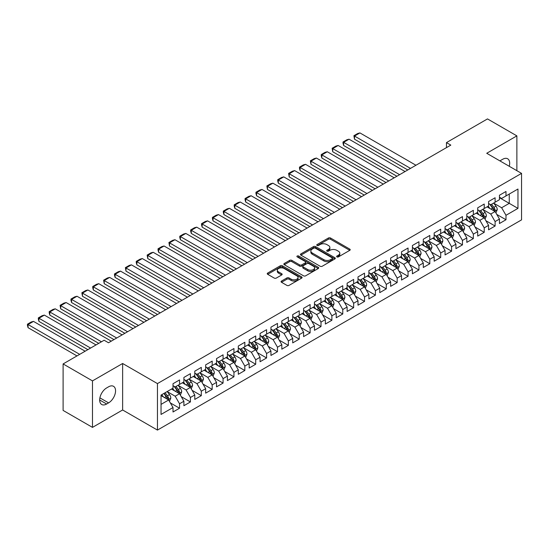 <?xml version="1.0" encoding="UTF-8"?>
<svg xmlns="http://www.w3.org/2000/svg" width="549" height="549" viewBox="0 0 549 549"><rect width="100%" height="100%" fill="white"/><g stroke="black" fill="none" stroke-linecap="round" stroke-linejoin="round"><path stroke-width="0.82" d="M336.921 256.898A1.057 0.611 0 0 0 338.417 256.898L349.761 250.344A1.51 0.872 0 0 0 350.207 249.726A1.51 0.872 0 0 0 349.761 249.109L330.539 238.012A1.51 0.872 0 0 0 328.405 238.012L317.054 244.566A1.057 0.611 0 0 0 316.746 244.991A1.057 0.611 0 0 0 317.054 245.424A1.057 0.611 0 0 0 318.55 245.424L320.019 244.579A4.831 2.793 0 0 1 326.854 244.579L328.453 245.506A4.831 2.793 0 0 1 329.874 247.475A4.831 2.793 0 0 1 328.453 249.452L326.984 250.296A1.057 0.611 0 0 0 326.676 250.728A1.057 0.611 0 0 0 326.984 251.161A1.057 0.611 0 0 0 328.48 251.161L329.949 250.31A4.831 2.793 0 0 1 336.784 250.31L338.39 251.236A4.831 2.793 0 0 1 339.804 253.213A4.831 2.793 0 0 1 338.39 255.182L336.921 256.033A1.057 0.611 0 0 0 336.612 256.465A1.057 0.611 0 0 0 336.921 256.898L336.921 256.033M281.513 281.054A1.51 0.872 0 0 0 281.067 281.671A1.51 0.872 0 0 0 281.513 282.289L286.907 285.398A1.51 0.872 0 0 0 289.042 285.398L301.648 278.123A1.51 0.872 0 0 0 302.087 277.506A1.51 0.872 0 0 0 301.648 276.888L282.419 265.791A1.51 0.872 0 0 0 280.285 265.791L267.679 273.066A1.51 0.872 0 0 0 267.239 273.683A1.51 0.872 0 0 0 267.679 274.301L274.198 278.062A1.51 0.872 0 0 0 276.332 278.062L281.726 274.946A1.51 0.872 0 0 0 282.165 274.328A1.51 0.872 0 0 0 281.726 273.718L278.494 271.851A4.042 2.333 0 0 1 277.314 270.197A4.042 2.333 0 0 1 279.805 268.042A4.042 2.333 0 0 1 284.21 268.55L296.865 275.859A4.042 2.333 0 0 1 298.052 277.506A4.042 2.333 0 0 1 295.554 279.661A4.042 2.333 0 0 1 291.155 279.16L289.042 277.938A1.51 0.872 0 0 0 286.907 277.938L281.513 281.054L281.513 282.289M92.486 380.889L92.486 427.383L122.633 409.979L122.633 363.493L92.486 380.889L63.108 363.932L104.132 340.243L108.482 342.761L450.818 145.114L446.467 142.603L446.467 147.626M122.633 363.493L157.453 383.593L521.55 173.381L521.55 219.874L157.453 430.087L157.453 383.593M516.87 170.684L516.87 135.877L486.73 153.281L521.55 173.381M516.87 135.877L487.491 118.913L446.467 142.603M320.122 266.224A1.51 0.872 0 0 0 322.263 266.224L334.863 258.943A1.51 0.872 0 0 0 335.309 258.332A1.51 0.872 0 0 0 334.863 257.714L315.641 246.611A1.51 0.872 0 0 0 313.5 246.611L300.9 253.892A1.51 0.872 0 0 0 300.454 254.51A1.51 0.872 0 0 0 300.9 255.12L320.122 266.224M297.633 257.124A1.057 0.611 0 0 1 298.711 257.275L298.711 256.019L318.255 267.301A1.51 0.872 0 0 1 318.695 267.919A1.51 0.872 0 0 1 318.255 268.536L305.649 275.811A1.51 0.872 0 0 1 303.515 275.811L284.293 264.714L284.293 263.479A1.51 0.872 0 0 0 283.847 264.096A1.51 0.872 0 0 0 284.293 264.714M284.293 263.479L289.687 260.363A1.51 0.872 0 0 1 291.821 260.363L299.617 264.865A1.51 0.872 0 0 0 301.751 264.865L305.333 262.799A1.51 0.872 0 0 0 305.772 262.182A1.51 0.872 0 0 0 305.333 261.564L297.215 256.877A1.057 0.611 0 0 1 296.906 256.452A1.057 0.611 0 0 1 297.558 255.882A1.057 0.611 0 0 1 298.711 256.019M499.46 197.695L509.252 203.35L509.252 194.051L517.961 189.028L505.993 195.938L505.993 191.477L499.46 195.245L499.46 199.706L495.109 202.217L495.109 197.757L488.576 201.531L488.576 205.992L484.225 208.503L484.225 204.043L477.699 207.81L477.699 212.271L473.348 214.783L473.348 210.322L466.815 214.096L466.815 218.557L462.464 221.069L462.464 216.608L455.931 220.375L455.931 224.836L451.58 227.348L451.58 222.887L445.054 226.662L445.054 231.122L440.703 233.634L440.703 229.173L434.17 232.941L434.17 237.401L429.819 239.913L429.819 235.452L423.293 239.227L423.293 243.687L418.935 246.199L418.935 241.738L412.409 245.506L412.409 249.967L408.058 252.478L408.058 248.018L401.525 251.792L401.525 256.253L397.174 258.764L397.174 254.304L390.648 258.071L390.648 262.532L386.29 265.043L386.29 260.583L379.764 264.35L379.764 268.811L375.413 271.33L375.413 266.869L368.88 270.636L368.88 275.097L364.529 277.609L364.529 273.148L358.003 276.916L358.003 281.376L353.645 283.895L353.645 279.434L347.119 283.202L347.119 287.662L342.768 290.174L342.768 285.713L336.235 289.481L336.235 293.941L331.884 296.46L331.884 291.999L325.358 295.767L325.358 300.228L321 302.739L321 298.279L314.474 302.046L314.474 306.507L310.123 309.018L310.123 304.565L303.59 308.332L303.59 312.793L299.239 315.304L299.239 310.844L292.713 314.611L292.713 319.072L288.355 321.584L288.355 317.123L281.829 320.897L281.829 325.358L277.478 327.87L277.478 323.409L270.945 327.177L270.945 331.637L266.594 334.149L266.594 329.688L260.068 333.463L260.068 337.923L255.71 340.435L255.71 335.974L249.184 339.742L249.184 344.202L244.833 346.714L244.833 342.253L238.3 346.028L238.3 350.488L233.949 353L233.949 348.54L227.423 352.307L227.423 356.768L223.066 359.279L223.066 354.819L216.539 358.593L216.539 363.054L212.189 365.565L212.189 361.105L205.655 364.872L205.655 369.333L201.305 371.845L201.305 367.384L194.778 371.158L194.778 375.612L190.421 378.131L190.421 373.67L183.894 377.438L183.894 381.898L179.544 384.41L179.544 379.949L173.01 383.717L173.01 388.177L161.042 395.088L161.042 414.44L173.01 407.53L168.66 399.995L161.042 395.596M517.961 189.028L517.961 208.38L505.993 215.29L501.635 207.748L493.75 203.192M496.797 214.439L505.993 219.751L505.993 215.29M505.993 219.751L499.46 223.518L499.46 219.058L495.109 221.57L490.758 214.035L482.866 209.478M485.913 220.725L495.109 226.03L495.109 221.57M495.109 226.03L488.576 229.798L488.576 225.337L484.225 227.856L479.874 220.314L471.982 215.757M475.029 227.005L484.225 232.316L484.225 227.856M484.225 232.316L477.699 236.084L477.699 231.623L473.348 234.135L468.99 226.6L461.105 222.043M464.152 233.291L473.348 238.595L473.348 234.135M473.348 238.595L466.815 242.363L466.815 237.902L462.464 240.421L458.113 232.879L450.221 228.322M453.268 239.57L462.464 244.881L462.464 240.421M462.464 244.881L455.931 248.649L455.931 244.188L451.58 246.7L447.229 239.158L439.337 234.608M442.384 245.849L451.58 251.161L451.58 246.7M451.58 251.161L445.054 254.928L445.054 250.468L440.703 252.986L436.345 245.444L428.46 240.887M431.507 252.135L440.703 257.447L440.703 252.986M440.703 257.447L434.17 261.214L434.17 256.754L429.819 259.265L425.468 251.723L417.576 247.174M420.623 258.414L429.819 263.726L429.819 259.265M429.819 263.726L423.293 267.493L423.293 263.033L418.935 265.544L414.584 258.009L406.692 253.453M409.739 264.7L418.935 270.005L418.935 265.544M418.935 270.005L412.409 273.779L412.409 269.319L408.058 271.83L403.7 264.289L395.815 259.739M398.862 270.98L408.058 276.291L408.058 271.83M408.058 276.291L401.525 280.059L401.525 275.598L397.174 278.11L392.823 270.575L384.931 266.018M387.978 277.266L397.174 282.57L397.174 278.11M397.174 282.57L390.648 286.345L390.648 281.884L386.29 284.396L381.939 276.854L374.047 272.304M377.094 283.545L386.29 288.856L386.29 284.396M386.29 288.856L379.764 292.624L379.764 288.163L375.413 290.675L371.055 283.14L363.17 278.583M366.217 289.831L375.413 295.136L375.413 290.675M375.413 295.136L368.88 298.91L368.88 294.449L364.529 296.961L360.178 289.419L352.286 284.869M355.333 296.11L364.529 301.422L364.529 296.961M364.529 301.422L358.003 305.189L358.003 300.728L353.645 303.24L349.294 295.705L341.403 291.148M344.449 302.396L353.645 307.701L353.645 303.24M353.645 307.701L347.119 311.475L347.119 307.015L342.768 309.526L338.41 301.984L330.525 297.428M333.572 308.675L342.768 313.987L342.768 309.526M342.768 313.987L336.235 317.754L336.235 313.294L331.884 315.805L327.533 308.27L319.642 303.714M322.688 314.961L331.884 320.266L331.884 315.805M331.884 320.266L325.358 324.04L325.358 319.58L321 322.091L316.649 314.55L308.758 309.993M311.805 321.24L321 326.552L321 322.091M321 326.552L314.474 330.32L314.474 325.859L310.123 328.371L305.766 320.836L297.881 316.279M300.927 327.527L310.123 332.831L310.123 328.371M310.123 332.831L303.59 336.599L303.59 332.138L299.239 334.657L294.888 327.115L286.997 322.558M290.044 333.806L299.239 339.117L299.239 334.657M299.239 339.117L292.713 342.885L292.713 338.424L288.355 340.936L284.005 333.401L276.113 328.844M279.16 340.092L288.355 345.396L288.355 340.936M288.355 345.396L281.829 349.164L281.829 344.703L277.478 347.222L273.121 339.68L265.236 335.123M268.283 346.371L277.478 351.683L277.478 347.222M277.478 351.683L270.945 355.45L270.945 350.989L266.594 353.501L262.244 345.959L254.352 341.409M257.399 352.657L266.594 357.962L266.594 353.501M266.594 357.962L260.068 361.729L260.068 357.269L255.71 359.787L251.36 352.245L243.468 347.689M246.515 358.936L255.71 364.248L255.71 359.787M255.71 364.248L249.184 368.015L249.184 363.555L244.833 366.066L240.476 358.524L232.591 353.975M235.638 365.215L244.833 370.527L244.833 366.066M244.833 370.527L238.3 374.294L238.3 369.834L233.949 372.346L229.599 364.811L221.707 360.254M224.754 371.501L233.949 376.806L233.949 372.346M233.949 376.806L227.423 380.581L227.423 376.12L223.066 378.632L218.715 371.09L210.823 366.54M213.877 377.781L223.066 383.092L223.066 378.632M223.066 383.092L216.539 386.86L216.539 382.399L212.189 384.911L207.831 377.376L199.946 372.819M202.993 384.067L212.189 389.371L212.189 384.911M212.189 389.371L205.655 393.146L205.655 388.685L201.305 391.197L196.954 383.655L189.062 379.105M192.109 390.346L201.305 395.657L201.305 391.197M201.305 395.657L194.778 399.425L194.778 394.964L190.421 397.476L186.07 389.941L178.185 385.384M181.232 396.632L190.421 401.937L190.421 397.476M190.421 401.937L183.894 405.711L183.894 401.25L179.544 403.762L175.186 396.22L167.301 391.67M170.348 402.911L179.544 408.223L179.544 403.762M179.544 408.223L173.01 411.99L173.01 407.53M173.01 385.666L175.186 386.921L179.544 384.41M161.042 404.387L168.66 399.995M183.894 379.386L186.07 380.642L190.421 378.131M175.186 396.22L179.544 393.708L171.487 389.063M183.894 401.25L179.544 393.708M194.778 373.1L196.954 374.356L201.305 371.845M186.07 389.941L190.421 387.429L182.371 382.777M194.778 394.964L190.421 387.429M205.655 366.821L207.831 368.077L212.189 365.565M196.954 383.655L201.305 381.143L193.255 376.497M205.655 388.685L201.305 381.143M216.539 360.535L218.715 361.791L223.066 359.279M207.831 377.376L212.189 374.864L204.132 370.211M216.539 382.399L212.189 374.864M227.423 354.256L229.599 355.512L233.949 353M218.715 371.09L223.066 368.578L215.016 363.932M227.423 376.12L223.066 368.578M238.3 347.97L240.476 349.233L244.833 346.714M229.599 364.811L233.949 362.299L225.9 357.646M238.3 369.834L233.949 362.299M249.184 341.691L251.36 342.947L255.71 340.435M240.476 358.524L244.833 356.013L236.777 351.367M249.184 363.555L244.833 356.013M260.068 335.405L262.244 336.667L266.594 334.149M251.36 352.245L255.71 349.734L247.661 345.081M260.068 357.269L255.71 349.734M270.945 329.126L273.121 330.381L277.478 327.87M262.244 345.959L266.594 343.448L258.545 338.802M270.945 350.989L266.594 343.448M281.829 322.846L284.005 324.102L288.355 321.584M273.121 339.68L277.478 337.168L269.422 332.516M281.829 344.703L277.478 337.168M292.713 316.56L294.888 317.816L299.239 315.304M284.005 333.401L288.355 330.882L280.306 326.236M292.713 338.424L288.355 330.882M303.59 310.281L305.766 311.537L310.123 309.018M294.888 327.115L299.239 324.603L291.19 319.95M303.59 332.138L299.239 324.603M314.474 303.995L316.649 305.251L321 302.739M305.766 320.836L310.123 318.317L302.067 313.671M314.474 325.859L310.123 318.317M325.358 297.716L327.533 298.972L331.884 296.46M316.649 314.55L321 312.038L312.951 307.385M325.358 319.58L321 312.038M336.235 291.43L338.41 292.686L342.768 290.174M327.533 308.27L331.884 305.752L323.835 301.106M336.235 313.294L331.884 305.752M347.119 285.151L349.294 286.406L353.645 283.895M338.41 301.984L342.768 299.473L334.712 294.827M347.119 307.015L342.768 299.473M358.003 278.865L360.178 280.12L364.529 277.609M349.294 295.705L353.645 293.193L345.596 288.541M358.003 300.728L353.645 293.193M368.88 272.585L371.055 273.841L375.413 271.33M360.178 289.419L364.529 286.907L356.479 282.261M368.88 294.449L364.529 286.907M379.764 266.299L381.939 267.555L386.29 265.043M371.055 283.14L375.413 280.628L367.356 275.975M379.764 288.163L375.413 280.628M390.648 260.02L392.823 261.276L397.174 258.764M381.939 276.854L386.29 274.342L378.24 269.696M390.648 281.884L386.29 274.342M401.525 253.734L403.7 254.99L408.058 252.478M392.823 270.575L397.174 268.063L389.124 263.41M401.525 275.598L397.174 268.063M412.409 247.455L414.584 248.711L418.935 246.199M403.7 264.289L408.058 261.777L400.001 257.131M412.409 269.319L408.058 261.777M423.293 241.169L425.468 242.432L429.819 239.913M414.584 258.009L418.935 255.498L410.885 250.845M423.293 263.033L418.935 255.498M434.17 234.89L436.345 236.145L440.703 233.634M425.468 251.723L429.819 249.212L421.762 244.566M434.17 256.754L429.819 249.212M445.054 228.604L447.229 229.866L451.58 227.348M436.345 245.444L440.703 242.933L432.646 238.28M445.054 250.468L440.703 242.933M455.931 222.324L458.113 223.58L462.464 221.069M447.229 239.158L451.58 236.646L443.53 232.001M455.931 244.188L451.58 236.646M466.815 216.045L468.99 217.301L473.348 214.783M458.113 232.879L462.464 230.367L454.407 225.714M466.815 237.902L462.464 230.367M477.699 209.759L479.874 211.015L484.225 208.503M468.99 226.6L473.348 224.081L465.291 219.435M477.699 231.623L473.348 224.081M488.576 203.48L490.758 204.736L495.109 202.217M479.874 220.314L484.225 217.802L476.175 213.149M488.576 225.337L484.225 217.802M499.46 197.194L501.635 198.45L505.993 195.938M490.758 214.035L495.109 211.516L487.052 206.87M499.46 219.058L495.109 211.516M63.108 363.932L63.108 410.419L92.486 427.383M122.633 409.979L157.453 430.087M501.635 207.748L509.252 203.35L517.961 208.38M509.259 166.292A9.848 5.689 120 0 0 507.647 158.764A9.848 5.689 120 0 0 502.726 159.251L500.763 160.377A9.848 5.689 120 0 0 499.947 160.912M106.636 387.93A9.848 5.689 120 0 0 100.199 396.611A9.848 5.689 120 0 0 101.709 404.503A9.848 5.689 120 0 0 106.636 404.009L108.592 402.884A9.848 5.689 120 0 0 115.029 394.203A9.848 5.689 120 0 0 113.519 386.311A9.848 5.689 120 0 0 108.592 386.798L106.636 387.93M337.34 257.042L338.39 256.438A4.831 2.793 0 0 0 339.804 254.468L339.804 253.213M329.874 247.475L329.874 248.731A4.831 2.793 0 0 1 328.453 250.708L327.41 251.312M349.761 249.109L349.761 250.344L330.539 239.268A1.51 0.872 0 0 0 328.405 239.268L317.473 245.575M334.863 257.714L334.863 258.943L315.641 247.867A1.51 0.872 0 0 0 313.5 247.867L300.921 255.134M332.193 258.764A1.057 0.611 0 0 0 332.502 258.332A1.057 0.611 0 0 0 332.193 257.9L315.318 248.155A1.057 0.611 0 0 0 313.822 248.155L312.271 249.047A4.831 2.793 0 0 0 310.858 251.023A4.831 2.793 0 0 0 312.271 252.993L323.807 259.656A4.831 2.793 0 0 0 330.642 259.656L332.193 258.764L332.193 260.02A1.057 0.611 0 0 0 332.502 259.588L332.502 258.332M310.858 251.023L310.858 252.279A4.831 2.793 0 0 0 312.271 254.249L312.271 252.993M332.193 260.02L330.642 260.912A4.831 2.793 0 0 1 323.807 260.912L312.271 254.249M284.307 264.721L289.687 261.619L289.687 260.363M305.772 262.182L305.772 263.438A1.51 0.872 0 0 1 305.333 264.055L301.751 266.121A1.51 0.872 0 0 1 299.617 266.121L291.821 261.619A1.51 0.872 0 0 0 289.687 261.619M298.711 257.275L318.235 268.55M307.708 269.538A4.042 2.333 0 0 0 312.113 270.046A4.042 2.333 0 0 0 314.604 267.885A4.042 2.333 0 0 0 313.424 266.238L308.963 263.664A1.51 0.872 0 0 0 306.829 263.664L303.247 265.73A1.51 0.872 0 0 0 302.808 266.347A1.51 0.872 0 0 0 303.247 266.965L307.708 269.538L307.708 270.794A4.042 2.333 0 0 0 312.113 271.302A4.042 2.333 0 0 0 314.604 269.147L314.604 267.885M302.808 266.347L302.808 267.603A1.51 0.872 0 0 0 303.247 268.221L303.247 266.965M307.708 270.794L303.247 268.221M298.052 277.506L298.052 278.762A4.042 2.333 0 0 1 295.554 280.916A4.042 2.333 0 0 1 291.155 280.415L289.042 279.194A1.51 0.872 0 0 0 286.907 279.194L281.534 282.296M277.314 270.197L277.314 271.46A4.042 2.333 0 0 0 278.494 273.107L278.494 271.851M281.706 274.96L278.494 273.107M301.648 276.888L301.648 278.123L282.419 267.047A1.51 0.872 0 0 0 280.285 267.047L267.699 274.315M495.912 212.916L497.264 209.622A4.076 2.354 -120 0 0 495.96 206.149L493.647 203.061M410.501 168.392L354.496 136.056L359.938 132.913L415.943 165.249M489.962 208.551L488.205 206.204M354.496 139.199L353.899 135.706L354.496 136.056L354.496 139.199L407.783 169.964M494.34 211.077L495.061 209.793A4.076 2.354 -120 0 0 493.894 207.344L491.581 204.255M490.264 204.448L493.119 208.263A2.079 1.201 60 0 1 493.496 208.894L495.061 209.793M489.543 204.036L492.59 208.098A4.076 2.354 60 0 1 493.757 210.548L493.839 210.782M353.899 135.706L357.708 133.51L359.938 132.913M485.035 219.195L486.38 215.901A4.076 2.354 -120 0 0 485.076 212.429L482.77 209.347M399.624 174.671L343.612 142.335L349.054 139.199L405.059 171.528M479.085 214.831L477.328 212.484M343.612 145.478L343.015 143.248L343.015 141.992L343.612 142.335L343.612 145.478L396.9 176.243M483.456 217.356L484.177 216.08A4.076 2.354 -120 0 0 483.01 213.623L480.698 210.542M479.38 210.734L482.235 214.542A2.079 1.201 60 0 1 482.612 215.174L484.177 216.08M478.666 210.315L481.706 214.378A4.076 2.354 60 0 1 482.873 216.834L482.955 217.068M343.015 141.992L346.824 139.789L349.054 139.199M474.151 225.481L475.496 222.187A4.076 2.354 -120 0 0 474.199 218.715L471.886 215.627M388.74 180.957L332.735 148.621L338.17 145.478L394.182 177.814M468.201 221.117L466.444 218.77M332.735 151.757L332.131 148.271L332.735 148.621L332.735 151.757L386.022 182.522M472.579 223.642L473.3 222.359A4.076 2.354 -120 0 0 472.133 219.909L469.82 216.821M468.496 217.013L471.351 220.822A2.079 1.201 60 0 1 471.728 221.453L473.3 222.359M467.782 216.601L470.822 220.664A4.076 2.354 60 0 1 471.989 223.114L472.071 223.347M332.131 148.271L335.94 146.075L338.17 145.478M463.267 231.76L464.619 228.466A4.076 2.354 -120 0 0 463.315 224.994L461.002 221.913M377.856 187.236L321.851 154.9L327.293 151.757L383.298 184.093M457.324 227.396L455.56 225.049M321.851 158.043L321.254 155.813L321.254 154.557L321.851 154.9L321.851 158.043L375.139 188.808M461.695 229.921L462.416 228.645A4.076 2.354 -120 0 0 461.249 226.188L458.937 223.107M457.619 223.299L460.474 227.108A2.079 1.201 60 0 1 460.851 227.739L462.416 228.645M456.898 222.88L459.945 226.943A4.076 2.354 60 0 1 461.112 229.4L461.194 229.633M321.254 154.557L325.063 152.354L327.293 151.757M452.39 238.046L453.735 234.752A4.076 2.354 -120 0 0 452.431 231.28L450.125 228.192M366.979 193.523L310.967 161.186L316.409 158.043L372.414 190.379M446.44 233.682L444.683 231.335M310.967 164.323L310.37 160.836L310.967 161.186L310.967 164.323L364.255 195.087M450.811 236.207L451.532 234.924A4.076 2.354 -120 0 0 450.365 232.474L448.053 229.386M446.735 229.578L449.59 233.387A2.079 1.201 60 0 1 449.967 234.018L451.532 234.924M446.021 229.166L449.061 233.229A4.076 2.354 60 0 1 450.228 235.679L450.31 235.912M310.37 160.836L314.179 158.64L316.409 158.043M441.506 244.326L442.851 241.032A4.076 2.354 -120 0 0 441.554 237.559L439.241 234.478M356.095 199.802L300.09 167.466L305.532 164.323L361.537 196.659M435.556 239.961L433.799 237.614M300.09 170.609L299.486 168.378L299.486 167.122L300.09 167.466L300.09 170.609L353.378 201.373M439.934 242.486L440.655 241.21A4.076 2.354 -120 0 0 439.488 238.753L437.176 235.672M435.851 235.864L438.706 239.673A2.079 1.201 60 0 1 439.083 240.304L440.655 241.21M435.137 235.446L438.177 239.508A4.076 2.354 60 0 1 439.344 241.958L439.426 242.198M299.486 167.122L303.295 164.92L305.532 164.323M430.622 250.605L431.974 247.318A4.076 2.354 -120 0 0 430.67 243.845L428.357 240.757M345.211 206.088L289.206 173.752L294.648 170.609L350.653 202.945M424.679 246.247L422.915 243.9M289.206 176.888L288.609 173.402L289.206 173.752L289.206 176.888L342.494 207.652M429.05 248.772L429.771 247.489A4.076 2.354 -120 0 0 428.604 245.039L426.292 241.951M424.974 242.143L427.829 245.952A2.079 1.201 60 0 1 428.206 246.583L429.771 247.489M424.253 241.732L427.3 245.794A4.076 2.354 60 0 1 428.467 248.244L428.549 248.477M288.609 173.402L292.418 171.206L294.648 170.609M419.745 256.891L421.09 253.597A4.076 2.354 -120 0 0 419.786 250.124L417.48 247.043M334.334 212.367L278.322 180.031L283.764 176.888L339.776 209.224M413.795 252.526L412.038 250.179M278.322 183.174L277.725 180.944L277.725 179.688L278.322 180.031L278.322 183.174L331.61 213.938M418.166 255.052L418.887 253.775A4.076 2.354 -120 0 0 417.72 251.318L415.408 248.23M414.09 248.423L416.945 252.238A2.079 1.201 60 0 1 417.322 252.869L418.887 253.775M413.376 248.011L416.416 252.073A4.076 2.354 60 0 1 417.583 254.523L417.665 254.763M277.725 179.688L281.534 177.485L283.764 176.888M408.861 263.17L410.206 259.883A4.076 2.354 -120 0 0 408.909 256.41L406.596 253.322M323.45 218.646L267.445 186.317L272.887 183.174L328.892 215.51M402.911 258.812L401.154 256.465M267.445 189.453L266.841 185.967L267.445 186.317L267.445 189.453L320.733 220.218M407.289 261.338L408.01 260.054A4.076 2.354 -120 0 0 406.843 257.605L404.531 254.516M403.206 254.709L406.061 258.517A2.079 1.201 60 0 1 406.438 259.149L408.01 260.054M402.492 254.297L405.533 258.353A4.076 2.354 60 0 1 406.699 260.809L406.782 261.043M266.841 185.967L270.65 183.771L272.887 183.174M397.977 269.456L399.329 266.162A4.076 2.354 -120 0 0 398.025 262.69L395.712 259.602M312.566 224.932L256.561 192.596L262.003 189.453L318.008 221.789M392.034 265.092L390.27 262.745M256.561 195.739L255.964 193.509L255.964 192.253L256.561 192.596L256.561 195.739L309.849 226.504M396.405 267.617L397.126 266.334A4.076 2.354 -120 0 0 395.959 263.884L393.647 260.796M392.329 260.988L395.184 264.803A2.079 1.201 60 0 1 395.561 265.435L397.126 266.334M391.609 260.576L394.656 264.639A4.076 2.354 60 0 1 395.822 267.089L395.904 267.329M255.964 192.253L259.773 190.05L262.003 189.453M387.1 275.735L388.445 272.448A4.076 2.354 -120 0 0 387.148 268.976L384.835 265.888M301.689 231.211L245.678 198.875L251.119 195.739L307.131 228.075M381.15 271.371L379.393 269.031M245.678 202.018L245.08 199.788L245.08 198.532L245.678 198.875L245.678 202.018L298.965 232.783M385.522 273.896L386.242 272.62A4.076 2.354 -120 0 0 385.075 270.17L382.763 267.082M381.445 267.274L384.3 271.082A2.079 1.201 60 0 1 384.677 271.714L386.242 272.62M380.731 266.862L383.772 270.918A4.076 2.354 60 0 1 384.938 273.375L385.021 273.608M245.08 198.532L248.889 196.336L251.119 195.739M376.216 282.021L377.561 278.727A4.076 2.354 -120 0 0 376.264 275.255L373.951 272.167M290.805 237.497L234.8 205.161L240.242 202.018L296.247 234.354M370.266 277.657L368.509 275.31M234.8 208.304L234.203 206.074L234.203 204.818L234.8 205.161L234.8 208.304L288.088 239.069M374.644 280.182L375.365 278.899A4.076 2.354 -120 0 0 374.198 276.449L371.886 273.361M370.561 273.553L373.423 277.369A2.079 1.201 60 0 1 373.8 278L375.365 278.899M369.848 273.141L372.888 277.204A4.076 2.354 60 0 1 374.054 279.654L374.137 279.894M234.203 204.818L238.005 202.615L240.242 202.018M365.332 288.3L366.684 285.013A4.076 2.354 -120 0 0 365.38 281.541L363.067 278.453M279.921 243.777L223.917 211.44L229.358 208.304L285.363 240.64M359.389 283.936L357.632 281.596M223.917 214.584L223.319 212.353L223.319 211.097L223.917 211.44L223.917 214.584L277.204 245.348M363.761 286.461L364.481 285.185A4.076 2.354 -120 0 0 363.314 282.728L361.002 279.647M359.684 279.839L362.539 283.648A2.079 1.201 60 0 1 362.916 284.279L364.481 285.185M358.964 279.42L362.011 283.483A4.076 2.354 60 0 1 363.177 285.94L363.26 286.173M223.319 211.097L227.128 208.901L229.358 208.304M354.455 294.587L355.8 291.293A4.076 2.354 -120 0 0 354.503 287.82L352.19 284.732M269.044 250.063L213.033 217.727L218.475 214.584L274.486 246.92M348.505 290.222L346.748 287.875M213.033 220.87L212.436 218.639L212.436 217.383L213.033 217.727L213.033 220.87L266.32 251.634M352.877 292.747L353.597 291.464A4.076 2.354 -120 0 0 352.431 289.014L350.118 285.926M348.8 286.118L351.655 289.934A2.079 1.201 60 0 1 352.033 290.565L353.597 291.464M348.087 285.706L351.127 289.769A4.076 2.354 60 0 1 352.293 292.219L352.376 292.459M212.436 217.383L216.244 215.181L218.475 214.584M343.571 300.866L344.923 297.579A4.076 2.354 -120 0 0 343.619 294.099L341.306 291.018M258.16 256.342L202.156 224.006L207.597 220.87L263.602 253.206M337.621 296.501L335.864 294.161M202.156 227.149L201.558 224.918L201.558 223.663L202.156 224.006L202.156 227.149L255.443 257.913M342 299.027L342.72 297.75A4.076 2.354 -120 0 0 341.553 295.293L339.241 292.212M337.916 292.404L340.778 296.213A2.079 1.201 60 0 1 341.155 296.844L342.72 297.75M337.203 291.986L340.243 296.048A4.076 2.354 60 0 1 341.409 298.505L341.492 298.738M201.558 223.663L205.367 221.467L207.597 220.87M332.687 307.152L334.039 303.858A4.076 2.354 -120 0 0 332.735 300.385L330.423 297.297M247.276 262.628L191.272 230.292L196.714 227.149L252.718 259.485M326.744 302.787L324.987 300.44M191.272 233.435L190.675 231.204L190.675 229.949L191.272 230.292L191.272 233.435L244.559 264.199M331.116 305.313L331.836 304.029A4.076 2.354 -120 0 0 330.67 301.579L328.357 298.491M327.039 298.683L329.894 302.499A2.079 1.201 60 0 1 330.272 303.13L331.836 304.029M326.319 298.272L329.366 302.334A4.076 2.354 60 0 1 330.532 304.784L330.615 305.024M190.675 229.949L194.483 227.746L196.714 227.149M321.81 313.431L323.155 310.137A4.076 2.354 -120 0 0 321.858 306.665L319.545 303.583M236.399 268.907L180.388 236.571L185.83 233.435L241.841 265.764M315.86 309.066L314.103 306.726M180.388 239.714L179.791 237.484L179.791 236.228L180.388 236.571L180.388 239.714L233.675 270.479M320.232 311.592L320.952 310.315A4.076 2.354 -120 0 0 319.786 307.859L317.473 304.777M316.155 304.969L319.01 308.778A2.079 1.201 60 0 1 319.388 309.41L320.952 310.315M315.442 304.551L318.482 308.613A4.076 2.354 60 0 1 319.648 311.07L319.731 311.304M179.791 236.228L183.599 234.032L185.83 233.435M310.926 319.717L312.278 316.423A4.076 2.354 -120 0 0 310.974 312.951L308.662 309.862M225.515 275.193L169.511 242.857L174.953 239.714L230.957 272.05M304.976 315.352L303.22 313.005M169.511 246L168.914 242.507L169.511 242.857L169.511 246L222.798 276.765M309.355 317.878L310.075 316.595A4.076 2.354 -120 0 0 308.909 314.145L306.596 311.057M305.278 311.249L308.133 315.064A2.079 1.201 60 0 1 308.511 315.696L310.075 316.595M304.558 310.837L307.598 314.9A4.076 2.354 60 0 1 308.764 317.349L308.847 317.59M168.914 242.507L172.722 240.311L174.953 239.714M300.042 325.996L301.394 322.702A4.076 2.354 -120 0 0 300.09 319.23L297.778 316.149M214.632 281.472L158.627 249.136L164.069 246L220.074 278.329M294.099 321.632L292.343 319.285M158.627 252.279L158.03 250.049L158.03 248.793L158.627 249.136L158.627 252.279L211.914 283.044M298.471 324.157L299.191 322.881A4.076 2.354 -120 0 0 298.025 320.424L295.712 317.343M294.394 317.535L297.249 321.343A2.079 1.201 60 0 1 297.627 321.975L299.191 322.881M293.674 317.116L296.721 321.179A4.076 2.354 60 0 1 297.887 323.636L297.97 323.869M158.03 248.793L161.838 246.597L164.069 246M289.165 332.282L290.51 328.988A4.076 2.354 -120 0 0 289.213 325.516L286.901 322.428M203.754 287.758L147.743 255.422L153.185 252.279L209.196 284.615M283.215 327.918L281.459 325.571M147.743 258.558L147.146 255.072L147.743 255.422L147.743 258.558L201.03 289.33M287.587 330.443L288.307 329.16A4.076 2.354 -120 0 0 287.141 326.71L284.828 323.622M283.51 323.814L286.365 327.629A2.079 1.201 60 0 1 286.743 328.254L288.307 329.16M282.797 323.402L285.837 327.465A4.076 2.354 60 0 1 287.003 329.915L287.086 330.148M147.146 255.072L150.954 252.876L153.185 252.279M278.281 338.561L279.633 335.267A4.076 2.354 -120 0 0 278.329 331.795L276.017 328.714M192.871 294.038L136.866 261.701L142.308 258.558L198.313 290.895M272.331 334.197L270.575 331.85M136.866 264.844L136.269 262.614L136.269 261.358L136.866 261.701L136.866 264.844L190.153 295.609M276.71 336.722L277.43 335.446A4.076 2.354 -120 0 0 276.264 332.989L273.951 329.908M272.633 330.1L275.488 333.909A2.079 1.201 60 0 1 275.866 334.54L277.43 335.446M271.913 329.681L274.953 333.744A4.076 2.354 60 0 1 276.12 336.201L276.209 336.434M136.269 261.358L140.077 259.155L142.308 258.558M267.397 344.847L268.749 341.553A4.076 2.354 -120 0 0 267.445 338.081L265.133 334.993M181.987 300.324L125.982 267.987L131.424 264.844L187.429 297.181M261.454 340.483L259.698 338.136M125.982 271.124L125.385 267.637L125.982 267.987L125.982 271.124L179.269 301.888M265.826 343.008L266.546 341.725A4.076 2.354 -120 0 0 265.38 339.275L263.067 336.187M261.749 336.379L264.604 340.188A2.079 1.201 60 0 1 264.982 340.819L266.546 341.725M261.029 335.967L264.076 340.03A4.076 2.354 60 0 1 265.242 342.48L265.325 342.713M125.385 267.637L129.193 265.442L131.424 264.844M256.52 351.127L257.865 347.833A4.076 2.354 -120 0 0 256.568 344.36L254.256 341.279M171.11 306.603L115.098 274.267L120.54 271.124L176.552 303.46M250.57 346.762L248.814 344.415M115.098 277.41L114.501 275.179L114.501 273.924L115.098 274.267L115.098 277.41L168.385 308.174M254.942 349.288L255.662 348.011A4.076 2.354 -120 0 0 254.496 345.554L252.183 342.473M250.866 342.665L253.72 346.474A2.079 1.201 60 0 1 254.098 347.105L255.662 348.011M250.152 342.247L253.192 346.309A4.076 2.354 60 0 1 254.359 348.759L254.441 348.999M114.501 273.924L118.31 271.721L120.54 271.124M245.636 357.406L246.988 354.119A4.076 2.354 -120 0 0 245.684 350.646L243.372 347.558M160.226 312.889L104.221 280.553L109.663 277.41L165.668 309.746M239.687 353.048L237.93 350.701M104.221 283.689L103.624 280.203L104.221 280.553L104.221 283.689L157.508 314.453M244.065 355.574L244.785 354.29A4.076 2.354 -120 0 0 243.619 351.84L241.306 348.752M239.988 348.944L242.843 352.753A2.079 1.201 60 0 1 243.221 353.384L244.785 354.29M239.268 348.533L242.308 352.595A4.076 2.354 60 0 1 243.482 355.045L243.564 355.278M103.624 280.203L107.432 278.007L109.663 277.41M234.752 363.692L236.104 360.398A4.076 2.354 -120 0 0 234.8 356.925L232.488 353.844M149.342 319.168L93.337 286.832L98.779 283.689L154.784 316.025M228.809 359.327L227.053 356.98M93.337 289.975L92.74 287.745L92.74 286.489L93.337 286.832L93.337 289.975L146.624 320.74M233.181 361.853L233.901 360.576A4.076 2.354 -120 0 0 232.735 358.12L230.422 355.031M229.105 355.23L231.959 359.039A2.079 1.201 60 0 1 232.337 359.67L233.901 360.576M228.384 354.812L231.431 358.874A4.076 2.354 60 0 1 232.598 361.324L232.68 361.565M92.74 286.489L96.549 284.286L98.779 283.689M223.875 369.971L225.22 366.684A4.076 2.354 -120 0 0 223.923 363.212L221.611 360.123M138.465 325.447L82.46 293.118L87.895 289.975L143.907 322.311M217.926 365.613L216.169 363.266M82.46 296.254L81.856 292.768L82.46 293.118L82.46 296.254L135.74 327.019M222.297 368.139L223.018 366.856A4.076 2.354 -120 0 0 221.851 364.406L219.545 361.317M218.221 361.51L221.075 365.318A2.079 1.201 60 0 1 221.453 365.95L223.018 366.856M217.507 361.098L220.547 365.154A4.076 2.354 60 0 1 221.714 367.61L221.796 367.844M81.856 292.768L85.665 290.572L87.895 289.975M212.991 376.257L214.343 372.963A4.076 2.354 -120 0 0 213.039 369.491L210.727 366.403M127.581 331.733L71.576 299.397L77.018 296.254L133.023 328.59M207.042 371.893L205.285 369.546M71.576 302.54L70.979 300.31L70.979 299.054L71.576 299.397L71.576 302.54L124.863 333.305M211.42 374.418L212.14 373.142A4.076 2.354 -120 0 0 210.974 370.685L208.661 367.597M207.344 367.789L210.198 371.604A2.079 1.201 60 0 1 210.576 372.236L212.14 373.142M206.623 367.377L209.663 371.44A4.076 2.354 60 0 1 210.837 373.89L210.919 374.13M70.979 299.054L74.788 296.851L77.018 296.254M202.107 382.536L203.459 379.249A4.076 2.354 -120 0 0 202.156 375.777L199.843 372.689M116.704 338.012L60.692 305.683L66.134 302.54L122.139 334.876M196.165 378.172L194.408 375.832M60.692 308.819L60.095 305.333L60.692 305.683L60.692 308.819L113.979 339.584M200.536 380.697L201.257 379.421A4.076 2.354 -120 0 0 200.09 376.971L197.777 373.883M196.46 374.075L199.314 377.884A2.079 1.201 60 0 1 199.692 378.515L201.257 379.421M195.739 373.663L198.786 377.719A4.076 2.354 60 0 1 199.953 380.176L200.035 380.409M60.095 305.333L63.904 303.137L66.134 302.54M191.23 388.822L192.575 385.528A4.076 2.354 -120 0 0 191.278 382.056L188.966 378.968M101.469 341.787L49.815 311.962L55.25 308.819L111.262 341.155M185.281 384.458L183.524 382.111M49.815 315.105L49.211 312.875L49.211 311.619L49.815 311.962L49.815 315.105L98.745 343.358M189.652 386.983L190.373 385.7A4.076 2.354 -120 0 0 189.206 383.25L186.9 380.162M185.576 380.354L188.431 384.17A2.079 1.201 60 0 1 188.808 384.801L190.373 385.7M184.862 379.942L187.902 384.005A4.076 2.354 60 0 1 189.069 386.455L189.151 386.695M49.211 311.619L53.02 309.416L55.25 308.819M180.347 395.102L181.698 391.814A4.076 2.354 -120 0 0 180.395 388.342L178.082 385.254M90.585 348.066L38.931 318.242L44.373 315.105L96.027 344.923M174.397 390.737L172.64 388.397M38.931 321.385L38.334 319.154L38.334 317.898L38.931 318.242L38.931 321.385L87.867 349.638M178.775 393.262L179.496 391.986A4.076 2.354 -120 0 0 178.329 389.529L176.016 386.448M174.699 386.64L177.553 390.449A2.079 1.201 60 0 1 177.931 391.08L179.496 391.986M173.978 386.228L177.018 390.284A4.076 2.354 60 0 1 178.192 392.741L178.274 392.974M38.334 317.898L42.143 315.702L44.373 315.105M169.463 401.388L170.814 398.094A4.076 2.354 -120 0 0 169.511 394.621L167.198 391.533M79.701 354.352L28.047 324.528L33.489 321.385L85.143 351.209M163.52 397.023L161.763 394.676M28.047 327.671L27.45 325.44L27.45 324.185L28.047 324.528L28.047 327.671L76.984 355.924M167.891 399.548L168.612 398.265A4.076 2.354 -120 0 0 167.445 395.815L165.132 392.727M164.11 393.317L166.67 396.735A2.079 1.201 60 0 1 167.047 397.366L168.612 398.265M163.828 393.482L166.141 396.57A4.076 2.354 60 0 1 167.308 399.02L167.39 399.26M27.45 324.185L31.259 321.982L33.489 321.385M338.39 256.438L338.39 255.182M326.984 251.161L326.984 250.296M328.453 250.708L328.453 249.452M317.054 245.424L317.054 244.566M328.405 239.268L328.405 238.012M330.539 239.268L330.539 238.012M300.9 255.12L300.9 253.892M313.5 247.867L313.5 246.611M315.641 247.867L315.641 246.611M323.807 260.912L323.807 259.656M330.642 260.912L330.642 259.656M291.821 261.619L291.821 260.363M299.617 266.121L299.617 264.865M301.751 266.121L301.751 264.865M305.333 264.055L305.333 262.799M318.255 268.536L318.255 267.301M286.907 279.194L286.907 277.938M289.042 279.194L289.042 277.938M291.155 280.415L291.155 279.16M281.726 274.946L281.726 273.718M267.679 274.301L267.679 273.066M280.285 267.047L280.285 265.791M282.419 267.047L282.419 265.791M99.671 399.995L106.636 404.009M99.891 397.86L108.592 402.884M494.594 211.221L497.236 209.697M493.894 207.344L495.96 206.149M490.881 209.08L492.59 208.098M483.717 217.507L486.352 215.983M483.01 213.623L485.076 212.429M480.004 215.359L481.706 214.378M472.833 223.786L475.475 222.263M472.133 219.909L474.199 218.715M469.121 221.645L470.822 220.664M461.949 230.072L464.591 228.549M461.249 226.188L463.315 224.994M458.237 227.924L459.945 226.943M451.072 236.351L453.707 234.828M450.365 232.474L452.431 231.28M447.36 234.21L449.061 233.229M440.188 242.637L442.83 241.114M439.488 238.753L441.554 237.559M436.476 240.489L438.177 239.508M429.304 248.917L431.946 247.393M428.604 245.039L430.67 243.845M425.592 246.776L427.3 245.794M418.427 255.203L421.062 253.679M417.72 251.318L419.786 250.124M414.715 253.055L416.416 252.073M407.543 261.482L410.185 259.958M406.843 257.605L408.909 256.41M403.831 259.341L405.533 258.353M396.659 267.768L399.301 266.244M395.959 263.884L398.025 262.69M392.947 265.62L394.656 264.639M385.782 274.047L388.418 272.524M385.075 270.17L387.148 268.976M382.07 271.906L383.772 270.918M374.898 280.333L377.54 278.81M374.198 276.449L376.264 275.255M371.186 278.185L372.888 277.204M364.014 286.612L366.657 285.089M363.314 282.728L365.38 281.541M360.302 284.471L362.011 283.483M353.137 292.898L355.773 291.375M352.431 289.014L354.503 287.82M349.425 290.75L351.127 289.769M342.253 299.178L344.896 297.654M341.553 295.293L343.619 294.099M338.541 297.036L340.243 296.048M331.37 305.457L334.012 303.933M330.67 301.579L332.735 300.385M327.657 303.316L329.366 302.334M320.492 311.743L323.128 310.219M319.786 307.859L321.858 306.665M316.78 309.602L318.482 308.613M309.609 318.022L312.251 316.498M308.909 314.145L310.974 312.951M305.896 315.881L307.598 314.9M298.725 324.308L301.367 322.785M298.025 320.424L300.09 319.23M295.012 322.167L296.721 321.179M287.848 330.587L290.483 329.064M287.141 326.71L289.213 325.516M284.135 328.446L285.837 327.465M276.964 336.873L279.606 335.35M276.264 332.989L278.329 331.795M273.251 334.725L274.953 333.744M266.087 343.152L268.722 341.629M265.38 339.275L267.445 338.081M262.367 341.011L264.076 340.03M255.203 349.439L257.838 347.915M254.496 345.554L256.568 344.36M251.49 347.291L253.192 346.309M244.319 355.718L246.961 354.194M243.619 351.84L245.684 350.646M240.606 353.577L242.308 352.595M233.442 362.004L236.077 360.48M232.735 358.12L234.8 356.925M229.722 359.856L231.431 358.874M222.558 368.283L225.193 366.759M221.851 364.406L223.923 363.212M218.845 366.142L220.547 365.154M211.674 374.569L214.316 373.046M210.974 370.685L213.039 369.491M207.961 372.421L209.663 371.44M200.797 380.848L203.432 379.325M200.09 376.971L202.156 375.777M197.084 378.707L198.786 377.719M189.913 387.134L192.548 385.611M189.206 383.25L191.278 382.056M186.2 384.986L187.902 384.005M179.029 393.413L181.671 391.89M178.329 389.529L180.395 388.342M175.316 391.272L177.018 390.284M168.152 399.699L170.787 398.176M167.445 395.815L169.511 394.621M164.439 397.551L166.141 396.57"/></g></svg>

